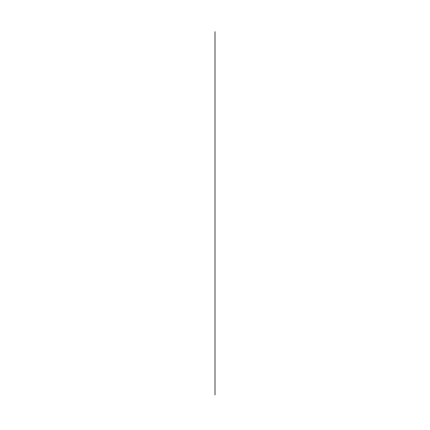 <?xml version="1.0" encoding="UTF-8"?>
<svg xmlns="http://www.w3.org/2000/svg" width="430" height="430" viewBox="0 0 430 430"><rect width="100%" height="100%" fill="white"/><g stroke="black" fill="none" stroke-linecap="round" stroke-linejoin="round"><path stroke-width="0.32" stroke-dasharray="2.15 1.61" d=""/><path stroke-width="0.64" d="M215 145.652L215 280.446L215 145.652M215 213.049L215 247.218L215 213.049M215 31.707L215 44.268C215 58.018 215 58.018 215 44.268L215 394.901C215 412.52 215 412.52 215 394.901L215 31.707"/></g></svg>
